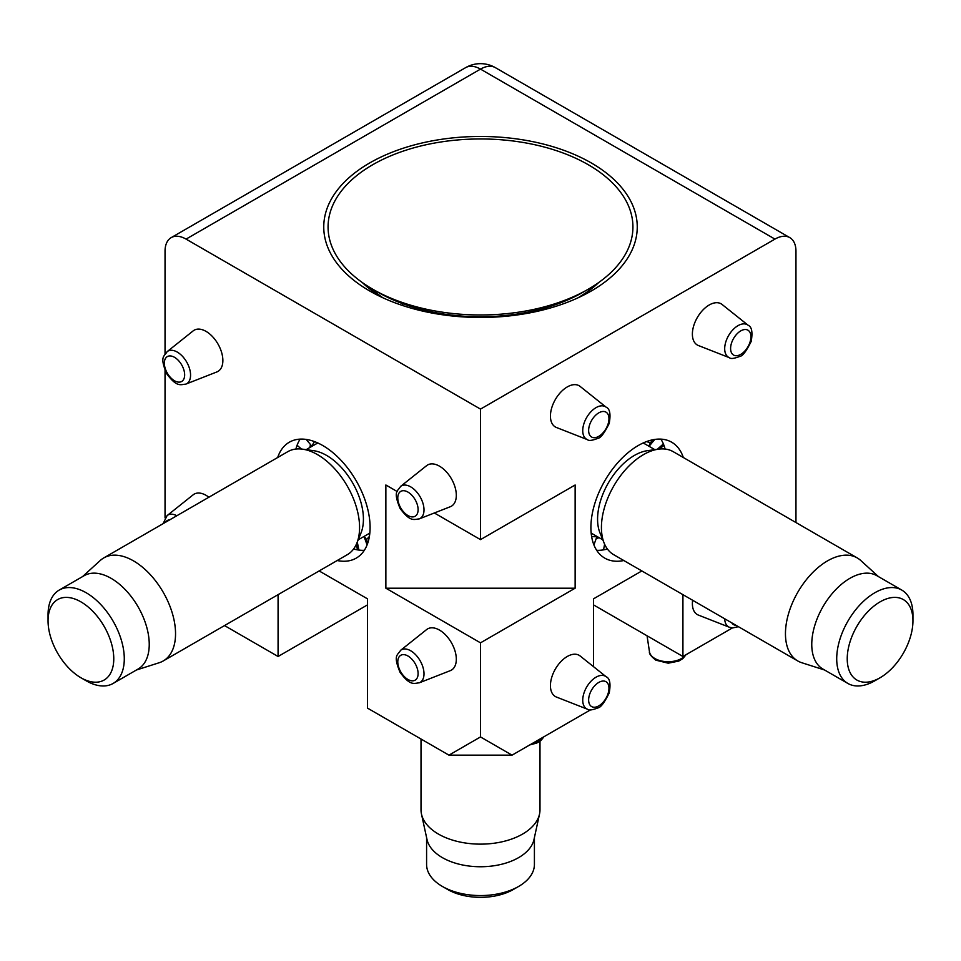 <?xml version="1.0" encoding="UTF-8"?>
<svg xmlns="http://www.w3.org/2000/svg" width="961" height="961" viewBox="0 0 961 961"><rect width="100%" height="100%" fill="white"/><g stroke="black" fill="none" stroke-linecap="round" stroke-linejoin="round"><path stroke-width="1.44" d="M372.712 289.189A152.427 88.004 0 0 0 588.288 289.189A152.427 88.004 0 0 0 588.288 164.739A152.427 88.004 0 0 0 372.712 164.739A152.427 88.004 0 0 0 372.712 289.189L377.973 292.228A144.991 83.715 0 0 0 583.027 292.228L588.288 289.189M590.39 289.525L590.39 287.952M526.087 313.55L526.087 312.505M484.02 316.722L484.02 317.442M402.575 303.628L402.575 305.49M591.339 162.974A156.751 90.502 180 0 1 585.045 294.402A156.751 90.502 180 0 1 375.955 294.402A156.751 90.502 180 0 1 369.661 290.955A156.751 90.502 180 0 1 369.661 162.974A156.751 90.502 180 0 1 591.339 162.974M208.885 497.233A23.797 13.742 -120 0 0 193.161 494.807L167.094 515.601A18.8 10.847 60 0 1 176.812 515.745M456.319 659.234A23.797 13.742 -120 0 0 445.243 634.584A23.797 13.742 -120 0 0 426.6 629.587L400.533 650.381A18.8 10.847 60 0 1 410.707 650.777A18.8 10.847 60 0 1 424.005 673.805A18.8 10.847 60 0 1 419.26 682.815L450.313 670.646A23.797 13.742 -120 0 0 456.319 659.234M456.319 495.311A23.797 13.742 -120 0 0 445.243 470.662A23.797 13.742 -120 0 0 426.6 465.665L400.533 486.458A18.8 10.847 60 0 1 410.707 486.867A18.8 10.847 60 0 1 424.005 509.883A18.8 10.847 60 0 1 419.26 518.892L450.313 506.723A23.797 13.742 -120 0 0 456.319 495.311M222.868 360.531A23.797 13.742 -120 0 0 211.804 335.882A23.797 13.742 -120 0 0 193.161 330.884L167.094 351.69A18.8 10.847 60 0 1 177.268 352.086A18.8 10.847 60 0 1 190.566 375.102A18.8 10.847 60 0 1 185.821 384.124L216.862 371.943A23.797 13.742 -120 0 0 222.868 360.531M567.254 656.495A23.797 13.742 120 0 0 551.446 678.406A23.797 13.742 120 0 0 556.431 697.049L587.483 709.23A18.8 10.847 -60 0 1 583.543 694.503A18.8 10.847 -60 0 1 596.024 677.193A18.8 10.847 -60 0 1 606.211 676.796L580.144 655.991A23.797 13.742 120 0 0 567.254 656.495M692.629 600.265A23.797 13.742 120 0 0 698.395 615.088L729.447 627.269A18.8 10.847 -60 0 1 724.702 618.776M709.218 304.985A23.797 13.742 120 0 0 693.398 326.884A23.797 13.742 120 0 0 698.395 345.528L729.447 357.708A18.8 10.847 -60 0 1 725.495 342.981A18.8 10.847 -60 0 1 737.988 325.671A18.8 10.847 -60 0 1 748.163 325.274L722.095 304.481A23.797 13.742 120 0 0 709.218 304.985M567.254 386.935A23.797 13.742 120 0 0 551.446 408.845A23.797 13.742 120 0 0 556.431 427.489L587.483 439.67A18.8 10.847 -60 0 1 583.543 424.942A18.8 10.847 -60 0 1 596.024 407.632A18.8 10.847 -60 0 1 606.211 407.236L580.144 386.43A23.797 13.742 120 0 0 567.254 386.935M353.588 548.995A66.922 38.632 -120 0 0 364.327 550.293M300.132 439.117A66.922 38.632 -120 0 0 295.892 449.063M596.673 550.293A66.922 38.632 120 0 0 607.412 548.995M665.108 449.063A66.922 38.632 120 0 0 660.868 439.117M623.821 560.527A66.922 38.632 -60 0 1 604.769 558.125A66.922 38.632 -60 0 1 594.511 504.501A66.922 38.632 -60 0 1 638.236 445.532A66.922 38.632 -60 0 1 671.691 442.216A66.922 38.632 -60 0 1 683.307 457.496M277.693 457.496A66.922 38.632 60 0 1 289.309 442.216A66.922 38.632 60 0 1 322.764 445.532A66.922 38.632 60 0 1 366.489 504.501A66.922 38.632 60 0 1 356.231 558.125A66.922 38.632 60 0 1 337.179 560.527M367.462 598.823L319.16 570.942L367.462 598.823L367.462 708.101L448.955 755.154L512.045 755.154L590.474 709.879M224.514 625.575L278.077 656.495L367.462 604.901M593.538 604.901L682.923 656.495L732.426 627.917M480.5 642.837L575.134 588.204L385.866 588.204L480.5 642.837L480.5 736.943L512.045 755.154M593.538 666.694L593.538 598.823L641.84 570.942L593.538 598.823M682.923 656.495L682.923 594.655M789.81 237.631A29.743 17.166 120 0 0 774.938 239.109L480.5 69.12A29.743 17.166 -60 0 1 495.371 67.642L789.81 237.631A29.743 17.166 120 0 1 795.96 251.253L795.96 522.544M495.371 67.642A29.743 29.743 0 0 0 465.629 67.642A29.743 17.166 -120 0 1 480.5 69.12L186.062 239.109L480.5 409.098L774.938 239.109M480.5 409.098L480.5 539.626L575.134 484.993L575.134 588.204M448.955 755.154L480.5 736.943M385.866 588.204L385.866 484.993L397.157 491.515M434.348 512.982L480.5 539.626M186.062 239.109A29.743 17.166 -120 0 0 171.19 237.631A29.743 17.166 -120 0 0 165.04 251.253L165.04 353.948M165.04 370.441L165.04 517.871M278.077 594.655L278.077 656.495M367.775 543.013L366.465 539.65L369.384 536.454M367.751 543.109L366.405 539.662A5.946 4.697 84.9 0 0 364.123 536.779L367.09 544.899M363.078 536.995L364.123 536.779M310.523 444.583L309.754 447.574M314.535 441.604L311.736 446.048L306.187 439.417M82.49 576.648L100.268 560.479A59.486 34.344 60 0 1 103.752 557.933L287.771 451.682A59.486 34.344 60 0 1 302.499 449.159L313.478 450.661A52.05 30.055 60 0 1 326.62 455.442A52.05 30.055 60 0 1 361 532.959L356.807 543.217A59.486 34.344 60 0 1 347.257 554.713L163.226 660.964A59.486 34.344 60 0 1 159.286 662.706L136.39 670.021M302.499 449.159A59.486 34.344 60 0 1 317.514 454.637A59.486 34.344 60 0 1 356.807 543.217M103.752 557.933A59.486 34.344 60 0 1 133.483 560.876A59.486 34.344 60 0 1 172.343 613.298A59.486 34.344 60 0 1 163.226 660.964M48.05 620.83L48.05 614.764A53.912 31.124 60 0 1 59.21 590.078L84.172 575.675A53.912 31.124 60 0 1 111.128 578.342A53.912 31.124 60 0 1 146.336 625.851A53.912 31.124 60 0 1 138.084 669.048L113.122 683.451A53.912 31.124 60 0 1 86.166 680.784L80.916 677.745A46.476 26.836 60 0 1 48.05 620.83A46.476 26.836 60 0 1 80.916 601.862A46.476 26.836 60 0 1 113.77 658.778A46.476 26.836 60 0 1 80.916 677.745L86.166 680.784M59.21 590.078A53.912 31.124 60 0 1 86.166 592.745A53.912 31.124 60 0 1 121.386 640.254A53.912 31.124 60 0 1 113.122 683.451M301.478 449.039L297.069 445.291M356.399 544.166L357.444 549.86M358.849 550.064L357.228 542.172M357.276 542.064L358.933 550.076M421.014 739.021L421.014 809.799A59.486 34.344 0 0 0 421.483 814.075A59.486 34.344 0 0 0 461.208 842.28A59.486 34.344 0 0 0 522.568 834.076A59.486 34.344 0 0 0 539.517 814.075A59.486 34.344 0 0 0 539.986 809.799L539.986 741.255M421.483 814.075L427.008 839.506A53.912 31.124 0 0 0 463.022 865.068A53.912 31.124 0 0 0 518.616 857.632A53.912 31.124 0 0 0 533.992 839.506L539.517 814.075M426.588 837.572L426.588 864.444A53.912 31.124 0 0 0 442.384 886.45A53.912 31.124 0 0 0 518.616 886.45L518.616 886.45A53.912 31.124 0 0 0 534.412 864.444L534.412 837.572M518.616 886.45L513.366 889.478L518.616 886.45M442.384 886.45L447.634 889.478A46.476 26.836 0 0 0 513.366 889.478M596.216 538.568L599.196 537.728M591.64 536.574L596.877 536.779L593.91 544.899M652.939 439.742L650.609 442.625L646.345 441.652M652.831 439.766L650.573 442.577A57.996 33.491 -60 0 1 650.609 442.625A5.946 4.697 -35.1 0 0 649.264 446.048L654.813 439.417M649.972 446.841L649.264 446.048M824.61 670.021L801.714 662.706A59.486 34.344 -60 0 1 797.774 660.964L613.743 554.713A59.486 34.344 -60 0 1 604.193 543.217L600 532.959A52.05 30.055 -60 0 1 634.38 455.442A52.05 30.055 -60 0 1 647.522 450.661L658.501 449.159A59.486 34.344 -60 0 1 673.229 451.682L857.248 557.933A59.486 34.344 -60 0 1 860.732 560.479L878.51 576.648M604.193 543.217A59.486 34.344 -60 0 1 643.486 454.637A59.486 34.344 -60 0 1 658.501 449.159M797.774 660.964A59.486 34.344 -60 0 1 788.657 613.298A59.486 34.344 -60 0 1 827.517 560.876A59.486 34.344 -60 0 1 857.248 557.933M880.084 677.745L874.834 680.784A53.912 31.124 -60 0 1 847.878 683.451L822.916 669.048A53.912 31.124 -60 0 1 814.664 625.851A53.912 31.124 -60 0 1 849.872 578.342A53.912 31.124 -60 0 1 876.828 575.675L901.79 590.078A53.912 31.124 -60 0 1 912.95 614.764L912.95 620.83A46.476 26.836 -60 0 1 880.084 677.745L880.084 677.745A46.476 26.836 -60 0 1 847.23 658.778A46.476 26.836 -60 0 1 880.084 601.862A46.476 26.836 -60 0 1 912.95 620.83M847.878 683.451A53.912 31.124 -60 0 1 839.614 640.254A53.912 31.124 -60 0 1 874.834 592.745A53.912 31.124 -60 0 1 901.79 590.078M659.522 449.039L663.931 445.291M663.402 443.97L657.384 449.316M657.264 449.34L663.378 443.898M604.601 544.166L603.556 549.86M598.655 282.57A137.723 79.511 180 0 1 578.33 297.682M382.67 297.682A137.723 79.511 180 0 1 362.345 282.57M598.799 412.846A14.367 8.301 120 0 0 588.637 430.444A14.367 8.301 120 0 0 598.799 436.318A14.367 8.301 120 0 0 608.962 418.72A14.367 8.301 120 0 0 598.799 412.846M740.763 330.884A14.367 8.301 120 0 0 730.6 348.483A14.367 8.301 120 0 0 740.763 354.357A14.367 8.301 120 0 0 750.913 336.758A14.367 8.301 120 0 0 740.763 330.884M598.799 682.406A14.367 8.301 120 0 0 588.637 700.004A14.367 8.301 120 0 0 598.799 705.867A14.367 8.301 120 0 0 608.962 688.268A14.367 8.301 120 0 0 598.799 682.406M731.789 622.872A14.367 8.301 120 0 0 735.994 625.299M685.998 654.729L682.863 658.585L678.73 661.096L668.219 663.186L655.81 660.159C651.053 656.351 648.939 653.576 649.48 651.81A18.8 10.847 0 0 0 654.909 658.549A18.8 10.847 0 0 0 685.637 654.934M533.283 742.901A18.8 10.847 0 0 0 543.674 736.895M418.107 509.678A14.367 8.301 -120 0 0 407.945 492.08A14.367 8.301 -120 0 0 397.782 497.942A14.367 8.301 -120 0 0 407.945 515.54A14.367 8.301 -120 0 0 418.107 509.678M418.107 673.601A14.367 8.301 -120 0 0 407.945 656.003A14.367 8.301 -120 0 0 397.782 661.865A14.367 8.301 -120 0 0 407.945 679.463A14.367 8.301 -120 0 0 418.107 673.601M169.725 519.841A14.367 8.301 -120 0 0 165.532 522.255M184.656 374.898A14.367 8.301 -120 0 0 174.494 357.3A14.367 8.301 -120 0 0 164.343 363.162A14.367 8.301 -120 0 0 174.494 380.76A14.367 8.301 -120 0 0 184.656 374.898M317.983 443.045A52.05 30.055 -120 0 0 315.676 444.162L306.151 449.664M358.201 539.818L367.715 534.316A52.05 30.055 -120 0 0 369.841 532.875M654.849 449.664L645.324 444.162A52.05 30.055 120 0 0 643.017 443.045M591.159 532.875A52.05 30.055 120 0 0 593.285 534.316L602.799 539.818M373.553 289.681L373.553 291.748M578.27 297.706L587.195 291.928L597.346 283.483M363.654 283.483L382.73 297.706M587.483 439.67C588.709 441.003 592.168 440.57 597.874 438.36C600.637 438.096 604.421 433.099 609.226 423.369C610.86 414.155 609.851 408.773 606.211 407.236M729.447 357.708C730.66 359.054 734.132 358.609 739.838 356.399C742.601 356.135 746.385 351.137 751.19 341.407C752.811 332.194 751.802 326.812 748.163 325.274M587.483 709.23C588.709 710.563 592.168 710.131 597.874 707.909C600.637 707.644 604.421 702.659 609.226 692.929C610.86 683.715 609.851 678.334 606.211 676.796M729.447 627.269L732.546 627.929L738.408 626.692M544.034 736.679L540.899 740.547L536.767 743.057L529.751 744.931M400.533 486.458C397.866 491.383 392.725 490.687 400.04 508.345C410.239 522.303 413.927 519.372 419.26 518.892M400.533 650.381C397.866 655.306 392.725 654.597 400.04 672.268C410.239 686.226 413.927 683.295 419.26 682.815M167.094 515.601L163.106 523.661M167.094 351.69C164.427 356.603 159.286 355.906 166.589 373.565C176.8 387.523 180.488 384.592 185.821 384.124M649.48 651.81L647.053 635.798M171.19 237.631L465.629 67.642"/></g></svg>
